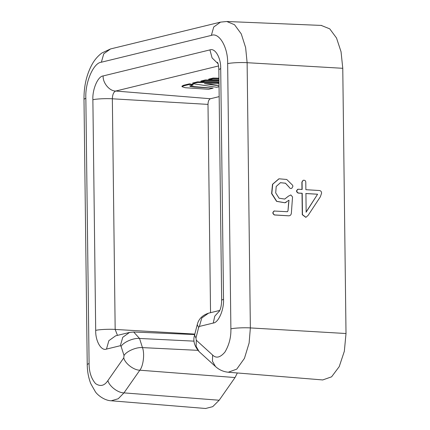<?xml version="1.0" encoding="UTF-8"?>
<svg xmlns="http://www.w3.org/2000/svg" width="430" height="430" viewBox="0 0 430 430"><rect width="100%" height="100%" fill="white"/><g stroke="black" fill="none" stroke-linecap="round" stroke-linejoin="round"><path stroke-width="0.64" d="M288.535 196.096L284.719 199.074L279.075 198.203L275.705 192.876L276.2 186.475L280.457 182.669L285.477 183.255L289.164 187.227C289.841 188.453 290.739 188.786 291.857 188.222L292.905 186.378L292.647 185.292L286.745 179.477L279.059 178.799L272.711 184.223L271.819 193.527L276.737 201.321L284.966 202.75L288.992 200.213L287.982 210.926L287.175 211.71L273.969 211.017M274.512 210.931C272.566 212.146 272.582 213.479 274.56 214.93L288.573 215.79M284.676 199.085L288.492 196.107L290.825 194.94L292.54 196.945L291.379 212.952C291.196 214.887 290.25 215.838 288.525 215.806L274.378 214.973C272.378 213.543 272.362 212.21 274.329 210.979M280.338 182.696L285.477 183.207L289.202 187.217M287.487 211.684L287.175 211.71M287.982 210.926L288.654 202.326M286.149 202.353L284.886 202.777L276.581 201.364L271.615 193.597L272.496 184.309L278.866 178.848M305.999 212.173L317.598 194.22L305.929 193.505L306.155 212.135L317.598 194.22M317.555 194.231L305.773 193.543M319.318 190.517L305.88 189.689L305.789 182.207C305.692 180.944 305.069 180.288 303.929 180.234L303.198 180.288L302.075 182.024L302.166 189.463L298.323 189.227C296.275 190.393 296.291 191.662 298.372 193.038L302.209 193.274L302.473 214.656L305.94 217.317L308.154 215.333L320.377 196.763L321.597 193.118C321.495 191.511 320.726 190.646 319.296 190.522M305.827 217.344L302.279 214.704L302.021 193.323L298.14 193.091C296.039 191.737 296.023 190.463 298.098 189.281M298.323 189.227L297.619 189.318M301.973 189.506L301.881 182.073L303.091 180.315M218.951 78.712L213.124 78.685L208.706 79.765L208.7 79.147L213.113 78.072L218.945 78.19M208.706 79.765L218.967 79.808M213.113 78.072L213.124 78.685M218.977 80.652L205.32 80.587L205.314 79.969L200.896 81.05L200.907 81.668L218.988 81.748M205.32 80.587L200.907 81.668M205.314 79.969L218.972 80.254M219.004 82.877L216.876 82.56L216.876 82.254L197.526 81.856L192.688 83.038L192.699 83.656L216.779 87.29L219.053 86.736M216.876 82.56L197.537 82.474L192.699 83.656M197.526 81.856L197.537 82.474M216.876 82.254L218.999 82.624M206.932 83.651L219.037 85.79M219.037 85.849L204.417 83.64L219.015 83.71M181.998 86.688L181.987 86.097L183.529 85.285L189.42 83.85L193.091 84.484L193.097 85.006L189.426 84.463L183.54 85.903L181.998 86.688L185.19 87.715L208.598 89.284L213.162 88.171L194.333 87.016L190.028 86.382L189.856 85.645M193.097 85.006L191.183 85.473L190.028 86.382L190.022 85.898L194.328 86.64L194.333 87.016M194.328 86.64L213.162 88.171M189.42 83.85L189.426 84.463M212.608 355.046L196.295 340.205L195.962 337.98L198.655 327.456L199.364 326.44L213.258 323.054C218.472 322.737 224.116 309.632 223.519 299.232L220.703 68.596C221.041 57.964 215.113 47.687 209.921 49.907L103.135 75.943C97.922 76.26 92.278 89.365 92.875 99.765L95.696 330.401C95.352 341.033 101.281 351.31 106.473 349.09L120.368 345.704L121.099 346.37L124.028 355.519L123.754 357.894L107.898 380.577C104.447 385.834 100.324 386.839 95.535 383.592C91.208 378.54 89.058 371.832 89.091 363.468L85.849 98.244C84.946 82.512 93.477 62.699 101.367 62.216L211.345 35.4C219.198 32.046 228.163 47.59 227.647 63.667L230.888 328.891C231.125 337.19 229.152 344.903 224.971 352.03C220.289 357.588 216.166 358.593 212.608 355.046L212.458 361.243L215.478 366.516L199.165 351.675L196.144 346.403L196.295 340.205M321.199 25.413L329.745 28.853L336.518 38.012L341.049 51.75L342.769 68.3L346.01 333.519L344.344 351.235L339.232 366.613L331.594 376.825L322.726 379.937M237.344 372.971L235.033 377.545L219.182 400.228L212.737 406.651L205.631 408.484M219.171 96.616L210.431 98.744C208.921 99.411 208.109 101.297 207.996 104.393L210.544 312.68M183.529 85.285L183.54 85.903M218.064 63.731L212.081 57.894L209.921 49.907M103.135 75.943C102.679 82.925 109.521 91.155 115.692 91.042L218.553 65.957M219.171 311.497C220.724 309.068 221.552 305.295 221.66 300.183L223.519 299.232M220.703 68.596L218.838 69.547C218.375 62.517 217.768 63.441 217.494 62.291M346.01 333.519L250.362 327.923L247.121 62.699C241.192 62.259 230.577 62.785 227.647 63.667M322.876 379.953L228.282 372.235L236.742 369.139L244.439 358.367L249.12 343.011L250.362 327.923C244.428 327.483 233.818 328.009 230.888 328.891M321.597 25.429L226.771 21.5L220.52 22.123L110.542 48.945L103.759 53.804L101.367 62.216M220.52 22.123L213.737 26.988L211.345 35.4M110.542 48.945L101.948 52.954C98.072 55.819 94.869 59.464 92.343 63.882C86.677 74.084 83.893 85.855 83.99 99.196L87.231 364.42L89.091 363.468M83.99 99.196L85.849 98.244M219.182 400.228L123.974 392.886L139.831 370.203C133.784 370.219 125.022 363.511 123.754 357.894M205.803 408.5L111.209 400.781L118.239 398.75L123.974 392.886C117.927 392.902 109.166 386.194 107.898 380.577M197.864 350.337L142.464 347.617L139.535 338.464L194.07 341.14M120.368 345.704L122.76 337.292L129.543 332.428L115.648 335.819L108.865 340.678L106.473 349.09M226.771 21.5L234.511 24.714L241.262 33.9L245.627 47.574L247.121 62.699L342.769 68.3M124.028 355.519C126.452 351.245 136.498 346.94 142.464 347.617C144.813 353.567 143.362 365.989 139.831 370.203L235.033 377.545M121.099 346.37C123.523 342.097 133.569 337.786 139.535 338.464L133.682 332.019L129.543 332.428M117.471 335.373L115.17 329.434L112.348 98.798C106.42 98.357 95.809 98.884 92.875 99.765M207.996 104.393L112.348 98.798C112.515 94.568 113.633 91.982 115.692 91.042L210.431 98.744M95.696 330.401C98.626 329.52 109.236 328.993 115.17 329.434L194.828 334.094M195.962 337.98L194.553 335.174L197.241 324.65C198.601 319.044 202.369 315.217 208.539 313.169L201.756 318.028L199.364 326.44M197.241 324.65L198.655 327.456M213.258 323.054L214.774 316.158L219.504 310.971M221.66 300.183L218.838 69.547M194.715 334.551L133.682 332.019M208.539 313.169L219.778 310.428M194.553 335.174C192.823 340.641 194.36 346.145 199.165 351.675M215.478 366.516C219.074 369.827 223.342 371.73 228.282 372.235M87.231 364.42C87.306 371.423 88.494 377.857 90.805 383.721L95.39 391.8C97.099 394.536 104.012 400.523 111.209 400.781"/></g></svg>
